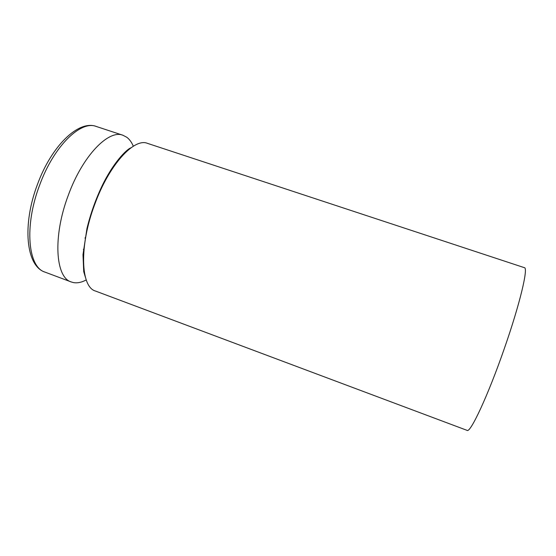 <?xml version="1.0" encoding="UTF-8"?>
<svg xmlns="http://www.w3.org/2000/svg" width="556" height="556" viewBox="0 0 556 556"><rect width="100%" height="100%" fill="white"/><g stroke="black" fill="none" stroke-linecap="round" stroke-linejoin="round"><path stroke-width="0.83" d="M147.486 143.358C134.17 137.645 109.066 164.687 94.666 204.573C78.903 246.336 80.717 287.125 95.465 291.038L467.068 430.365C470.286 433.458 488.071 395.511 504.341 348.515C519.943 303.923 528.527 267.492 524.371 267.665L147.486 143.358M133.322 146.228C131.675 142.301 129.513 139.327 126.837 137.297L122.973 135.268C108.642 129.235 82.608 155.722 68.284 195.302C52.563 236.738 55.503 277.659 71.3 281.975L73.329 282.559C77.305 283.303 81.607 282.427 86.229 279.932M39.601 185.224C23.929 226.292 28.064 267.353 44.987 272.113C25.923 266.136 22.045 224.888 37.419 184.522C51.451 145.943 78.542 119.672 96.285 126.469C80.863 120.089 53.835 145.971 39.601 185.224M83.393 249.533L84.067 248.601M85.742 236.884L84.978 238.135M106.154 178.01L105.967 179.463M111.999 169.281L112.062 168.127M131.014 147.771C126.462 149.342 113.076 162.908 101.943 186.19C95.514 199.785 90.517 213.907 86.951 228.558L82.99 254.69L83.727 271.655L85.402 277.277M44.987 272.113L71.3 281.975M96.285 126.469L122.973 135.268"/></g></svg>
